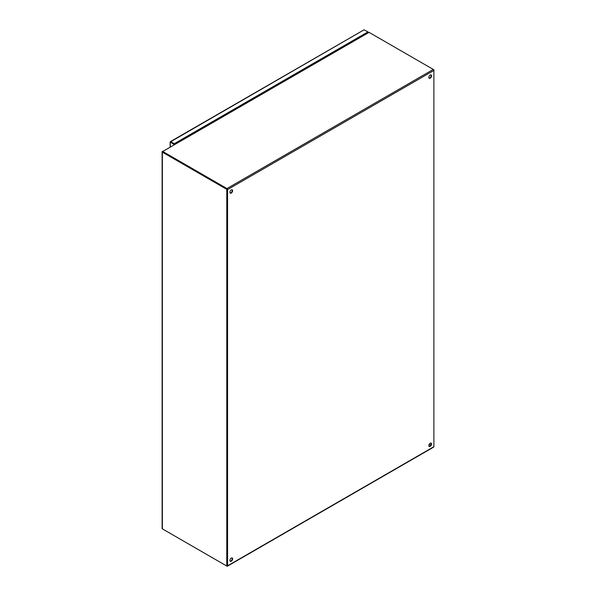 <?xml version="1.0" encoding="UTF-8"?>
<svg xmlns="http://www.w3.org/2000/svg" width="596" height="596" viewBox="0 0 596 596"><rect width="100%" height="100%" fill="white"/><g stroke="black" fill="none" stroke-linecap="round" stroke-linejoin="round"><path stroke-width="0.89" d="M230.123 193.007A1.93 1.11 120 0 0 231.829 191.815A1.93 1.11 120 0 0 232.008 189.737M429.053 78.158A1.93 1.11 120 0 0 430.759 76.966A1.93 1.11 120 0 0 430.938 74.887M227.113 565.716L227.173 189.349M429.053 446.315A1.93 1.11 120 0 0 430.759 445.123A1.93 1.11 120 0 0 430.938 443.044M230.123 561.164A1.93 1.11 120 0 0 231.829 559.972A1.93 1.11 120 0 0 232.008 557.901M231.263 189.915A1.93 1.11 -60 0 1 232.224 189.819A1.93 1.11 -60 0 1 232.224 192.039A1.93 1.11 -60 0 1 230.294 193.156A1.93 1.11 -60 0 1 230.004 191.614A1.93 1.11 -60 0 1 231.263 189.915M430.193 75.059A1.93 1.11 -60 0 1 431.154 74.962A1.93 1.11 -60 0 1 431.154 77.189A1.93 1.11 -60 0 1 429.224 78.299A1.93 1.11 -60 0 1 428.934 76.757A1.93 1.11 -60 0 1 430.193 75.059M177.168 142.98A0.834 0.484 60 0 1 177.347 143.055L162.753 151.481L226.979 188.559A0.834 0.484 60 0 1 227.568 189.58L227.568 565.82A0.834 0.484 60 0 1 226.979 566.155L162.753 529.077M226.979 189.014L162.753 151.935L227.173 189.126L227.173 565.82L226.778 566.044L162.358 528.853A0.834 0.484 180 0 1 162.112 528.51L162.112 151.816A0.834 0.484 180 0 1 162.358 151.481L162.753 151.257M430.759 445.123L429.224 444.236L430.759 445.123M227.389 566.2L433.709 447.082A0.834 0.484 -120 0 0 433.888 446.702L433.888 70.462A0.834 0.484 -120 0 0 433.299 69.441L369.073 32.363L368.291 32.817M430.193 443.223A1.93 1.11 -60 0 1 431.154 443.126A1.93 1.11 -60 0 1 431.154 445.354A1.93 1.11 -60 0 1 429.224 446.464A1.93 1.11 -60 0 1 428.934 444.921A1.93 1.11 -60 0 1 430.193 443.223M231.263 558.072A1.93 1.11 -60 0 1 232.224 557.975A1.93 1.11 -60 0 1 232.224 560.203A1.93 1.11 -60 0 1 230.294 561.313A1.93 1.11 -60 0 1 230.004 559.771A1.93 1.11 -60 0 1 231.263 558.072M174.27 144.605L170.374 141.908L174.27 144.157L367.985 32.318L367.985 31.864L364.007 29.852L170.769 141.684L174.27 143.703L367.985 31.864M367.307 32.706L367.307 33.1M170.769 142.139L170.292 141.692L170.769 141.684L170.493 141.975M367.702 32.869L367.702 32.482M173.876 144.828L174.27 143.703M173.876 144.381L170.143 141.945L170.381 146.847M226.778 566.044L226.778 189.349L227.173 189.126M226.778 189.349L162.358 152.159A0.834 0.484 180 0 1 162.112 151.816M162.671 151.369L162.753 151.935M226.979 188.559L433.299 69.441L433.888 69.784L433.888 70.462L227.568 189.58M433.888 446.702L227.568 565.82M369.073 32.363L177.347 143.055M364.096 34.561L364.096 34.955M364.491 34.337L364.491 34.724M162.358 528.853L162.358 152.159M174.762 143.874A1.93 1.11 60 0 1 174.792 144.299M360.371 37.101A1.93 1.11 -120 0 0 360.342 36.728M368.596 32.355L176.93 143.01M364.074 29.8L170.352 141.639M170.136 142.019L170.136 146.989"/></g></svg>
